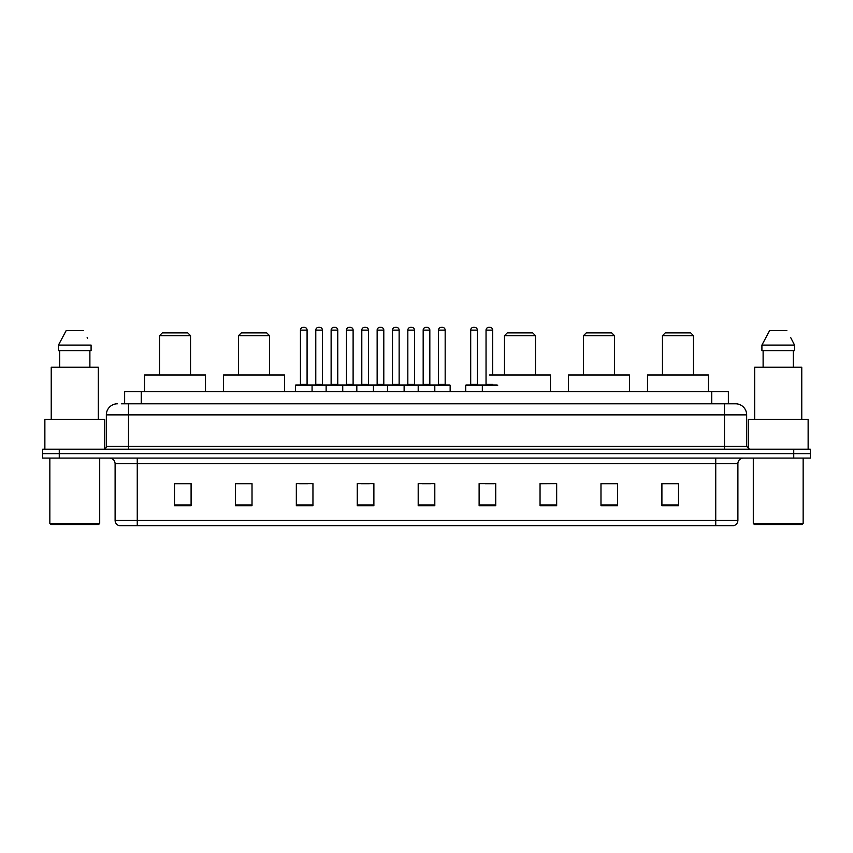<?xml version="1.0" encoding="UTF-8"?>
<svg xmlns="http://www.w3.org/2000/svg" width="853" height="853" viewBox="0 0 853 853"><rect width="100%" height="100%" fill="white"/><g stroke="black" fill="none" stroke-linecap="round" stroke-linejoin="round"><path stroke-width="1.28" d="M121.307 403.789L128.504 403.789L121.307 403.789L124.634 403.789L124.634 391.602L728.366 391.602L728.366 403.789M117.426 403.789A11.078 11.078 0 0 0 106.348 414.867L106.348 446.439A2.772 2.772 0 0 1 103.576 449.211M746.652 414.867L128.504 414.867L128.504 403.789L735.574 403.789A11.078 11.078 0 0 1 746.652 414.867L746.652 446.439L749.424 449.211M59.262 449.211L42.65 449.211L42.65 453.636L59.262 453.636L42.65 453.636L42.65 458.072L59.262 458.072L59.262 453.636L793.738 453.636L59.262 453.636L59.262 449.211L793.738 449.211L793.738 453.636L810.35 453.636L793.738 453.636L793.738 458.072L59.262 458.072M810.35 449.211L810.35 453.636L810.35 449.211L793.738 449.211M735.403 403.789L731.693 403.789M733.633 525.651L119.367 525.651M119.089 525.651A5.534 5.534 0 0 1 115.102 520.33L137.258 520.33L137.258 525.651L715.742 525.651L715.742 520.33L737.898 520.33L737.898 463.616A5.534 5.534 0 0 1 743.443 458.072M115.102 520.33L115.102 463.616C114.771 460.247 112.927 458.402 109.557 458.072M678.519 505.765L678.519 483.608L661.907 483.608L661.907 505.765L678.519 505.765M617.593 505.765L617.593 483.608L600.981 483.608L600.981 505.765L617.593 505.765M556.668 505.765L556.668 483.608L540.045 483.608L540.045 505.765L556.668 505.765M495.742 505.765L495.742 483.608L479.119 483.608L479.119 505.765L495.742 505.765M191.093 505.765L191.093 483.608L174.481 483.608L174.481 505.765L191.093 505.765M252.019 505.765L252.019 483.608L235.407 483.608L235.407 505.765L252.019 505.765M312.955 505.765L312.955 483.608L296.332 483.608L296.332 505.765L312.955 505.765M373.881 505.765L373.881 483.608L357.258 483.608L357.258 505.765L373.881 505.765M434.806 505.765L434.806 483.608L418.194 483.608L418.194 505.765L434.806 505.765M810.35 458.072L810.35 453.636L810.35 458.072L793.738 458.072M715.742 525.651L733.473 525.651M556.668 483.608L540.045 483.715L556.668 483.608M360.979 483.715L369.285 483.715M299.606 483.715L307.912 483.715M485.208 483.715L493.524 483.715M422.342 483.715L430.658 483.715M252.019 483.715L235.407 483.715M191.093 483.715L174.481 483.715M617.593 483.715L600.981 483.715M678.519 483.715L661.907 483.715M98.596 524.542L50.956 524.542L49.847 523.433L99.705 523.433L98.596 524.542M49.847 458.072L49.847 523.433M99.705 458.072L99.705 523.433M104.684 448.977L104.684 419.303L44.868 419.303L44.868 449.211M98.319 419.303L98.319 367.238L51.233 367.238L51.233 419.303M89.885 350.615L89.885 367.238L89.885 350.615M58.462 345.081L66.129 330.676L58.462 345.081L58.462 350.615L91.09 350.615L91.09 345.081L58.462 345.081M87.592 338.236L87.155 337.404M59.667 350.615L59.667 367.238M83.423 330.676L66.129 330.676M159.522 335.666L190.539 335.666L187.767 332.894L162.294 332.894L159.522 335.666L159.522 374.989M190.539 335.666L190.539 374.989M205.498 391.602L205.498 374.989L144.562 374.989L144.562 391.602M238.509 335.666L269.527 335.666L266.754 332.894L241.282 332.894L238.509 335.666L238.509 374.989M269.527 335.666L269.527 374.989M284.486 391.602L284.486 374.989L223.55 374.989L223.55 391.602M504.486 335.666L535.503 335.666L532.741 332.894L507.258 332.894L504.486 335.666L504.486 374.989M535.503 335.666L535.503 374.989M550.462 391.602L550.462 374.989L489.537 374.989M583.473 335.666L614.491 335.666L611.718 332.894L586.246 332.894L583.473 335.666L583.473 374.989M614.491 335.666L614.491 374.989M629.45 391.602L629.45 374.989L568.514 374.989L568.514 391.602M662.461 335.666L693.478 335.666L690.706 332.894L665.233 332.894L662.461 335.666L662.461 374.989M693.478 335.666L693.478 374.989M708.438 391.602L708.438 374.989L647.502 374.989L647.502 391.602M802.044 524.542L754.404 524.542L753.295 523.433L803.153 523.433L802.044 524.542M753.295 458.072L753.295 523.433M803.153 458.072L803.153 523.433M808.132 449.211L808.132 419.303L748.316 419.303L748.316 448.977M801.767 419.303L801.767 367.238L754.681 367.238L754.681 419.303M791.04 338.236L794.538 345.081L761.91 345.081L769.577 330.676L761.91 345.081L761.91 350.615L794.538 350.615L794.538 345.081L794.538 350.615M794.538 345.081L790.603 337.404M763.115 350.615L763.115 367.238M793.333 367.238L793.333 350.615M786.871 330.676L769.577 330.676M434.092 384.959L449.595 384.959A0.554 0.554 0 0 1 450.149 385.513L295.447 385.513A0.554 0.554 0 0 1 296.002 384.959L311.516 384.959A0.554 0.554 0 0 1 312.07 385.513L312.07 391.602M307.08 330.122L300.437 330.122A2.772 2.772 0 0 1 303.199 327.349L304.308 327.349A2.772 2.772 0 0 1 307.08 330.122L307.08 384.404A0.554 0.554 0 0 0 307.634 384.959M300.437 330.122L300.437 384.404A0.554 0.554 0 0 1 299.883 384.959M295.447 385.513L295.447 391.602M326.134 391.602L326.134 385.513A0.554 0.554 0 0 1 326.688 384.959L342.202 384.959A0.554 0.554 0 0 1 342.746 385.513L342.746 391.602M337.767 330.122L331.124 330.122A2.772 2.772 0 0 1 333.886 327.349L334.994 327.349A2.772 2.772 0 0 1 337.767 330.122L337.767 384.404A0.554 0.554 0 0 0 338.321 384.959M331.124 330.122L331.124 384.404A0.554 0.554 0 0 1 330.569 384.959M356.821 391.602L356.821 385.513A0.554 0.554 0 0 1 357.375 384.959L372.878 384.959A0.554 0.554 0 0 1 373.433 385.513L373.433 391.602M368.453 330.122L361.8 330.122A2.772 2.772 0 0 1 364.572 327.349L365.681 327.349A2.772 2.772 0 0 1 368.453 330.122L368.453 384.404A0.554 0.554 0 0 0 369.008 384.959M361.8 330.122L361.8 384.404A0.554 0.554 0 0 1 361.256 384.959M387.507 391.602L387.507 385.513A0.554 0.554 0 0 1 388.062 384.959L403.565 384.959A0.554 0.554 0 0 1 404.119 385.513L404.119 391.602M399.14 330.122L392.487 330.122A2.772 2.772 0 0 1 395.259 327.349L396.368 327.349A2.772 2.772 0 0 1 399.14 330.122L399.14 384.404A0.554 0.554 0 0 0 399.694 384.959M392.487 330.122L392.487 384.404A0.554 0.554 0 0 1 391.932 384.959M418.194 391.602L418.194 385.513A0.554 0.554 0 0 1 418.748 384.959L434.252 384.959A0.554 0.554 0 0 1 434.806 385.513L434.806 391.602M429.827 330.122L423.173 330.122A2.772 2.772 0 0 1 425.946 327.349L427.054 327.349A2.772 2.772 0 0 1 429.827 330.122L429.827 384.404A0.554 0.554 0 0 0 430.381 384.959M423.173 330.122L423.173 384.404A0.554 0.554 0 0 1 422.619 384.959M497.672 385.513L465.717 385.513A0.554 0.554 0 0 1 466.271 384.959L481.774 384.959A0.554 0.554 0 0 1 482.329 385.513L482.329 391.602M477.349 384.404A0.554 0.554 0 0 0 477.904 384.959L470.152 384.959A0.554 0.554 0 0 0 470.696 384.404L477.349 384.404L477.349 330.122A2.772 2.772 0 0 0 474.577 327.349L473.468 327.349A2.772 2.772 0 0 0 470.696 330.122L470.696 384.404M465.717 385.513L465.717 391.602M326.859 384.959L311.345 384.959M315.781 330.122A2.772 2.772 0 0 1 318.542 327.349L319.651 327.349A2.772 2.772 0 0 1 322.423 330.122L315.781 330.122L315.781 384.404A0.554 0.554 0 0 1 315.226 384.959M322.423 330.122L322.423 384.404A0.554 0.554 0 0 0 322.978 384.959M357.535 384.959L342.032 384.959M346.467 330.122A2.772 2.772 0 0 1 349.229 327.349L350.338 327.349A2.772 2.772 0 0 1 353.11 330.122L346.467 330.122L346.467 384.404A0.554 0.554 0 0 1 345.913 384.959M353.11 330.122L353.11 384.404A0.554 0.554 0 0 0 353.664 384.959M388.222 384.959L372.718 384.959M377.143 330.122A2.772 2.772 0 0 1 379.916 327.349L381.024 327.349A2.772 2.772 0 0 1 383.797 330.122L377.143 330.122L377.143 384.404A0.554 0.554 0 0 1 376.589 384.959M383.797 330.122L383.797 384.404A0.554 0.554 0 0 0 384.351 384.959M418.908 384.959L403.405 384.959M407.83 330.122A2.772 2.772 0 0 1 410.602 327.349L411.711 327.349A2.772 2.772 0 0 1 414.483 330.122L407.83 330.122L407.83 384.404A0.554 0.554 0 0 1 407.276 384.959M414.483 330.122L414.483 384.404A0.554 0.554 0 0 0 415.038 384.959M438.517 330.122A2.772 2.772 0 0 1 441.289 327.349L442.398 327.349A2.772 2.772 0 0 1 445.17 330.122L438.517 330.122L438.517 384.404A0.554 0.554 0 0 1 437.962 384.959M445.17 330.122L445.17 384.404A0.554 0.554 0 0 0 445.724 384.959M450.149 385.513L450.149 391.602M481.614 384.959L497.118 384.959M486.039 330.122A2.772 2.772 0 0 1 488.812 327.349L489.921 327.349A2.772 2.772 0 0 1 492.693 330.122L486.039 330.122L486.039 384.404A0.554 0.554 0 0 1 485.485 384.959M492.693 330.122L492.693 374.989M141.257 403.789L141.257 391.602M711.743 403.789L711.743 391.602M128.504 449.211L128.504 414.867L106.348 414.867M106.348 446.439L746.652 446.439M724.496 403.789L724.496 449.211M715.742 458.072L715.742 463.616L115.102 463.616M737.898 463.616L715.742 463.616L715.742 520.33L137.258 520.33L137.258 458.072M434.806 504.997L418.194 504.997M373.881 504.997L357.258 504.997M312.955 504.997L296.332 504.997M252.019 504.997L235.407 504.997M191.093 504.997L174.481 504.997M495.742 504.997L479.119 504.997M556.668 504.997L540.045 504.997M617.593 504.997L600.981 504.997M678.519 504.997L661.907 504.997M300.437 384.404L307.08 384.404M331.124 384.404L337.767 384.404M361.8 384.404L368.453 384.404M392.487 384.404L399.14 384.404M423.173 384.404L429.827 384.404M477.349 330.122L470.696 330.122M315.781 384.404L322.423 384.404M346.467 384.404L353.11 384.404M377.143 384.404L383.797 384.404M407.83 384.404L414.483 384.404M438.517 384.404L445.17 384.404M486.039 384.404L492.693 384.404M733.911 525.651C736.416 524.755 737.749 522.985 737.898 520.33"/></g></svg>
